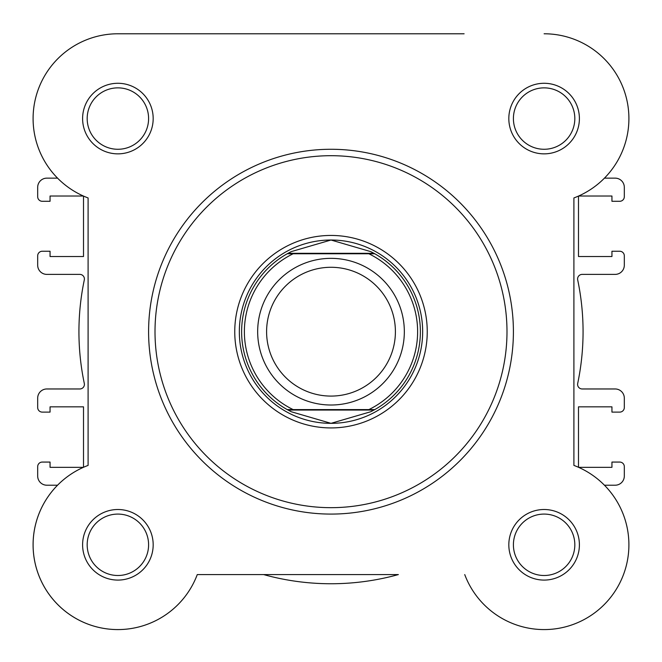 <?xml version="1.0" encoding="UTF-8"?>
<svg xmlns="http://www.w3.org/2000/svg" width="662" height="662" viewBox="0 0 662 662"><rect width="100%" height="100%" fill="white"/><g stroke="black" fill="none" stroke-linecap="round" stroke-linejoin="round"><path stroke-width="0.99" d="M464.112 33.779L117.886 33.779A84.786 84.786 0 0 0 88.096 197.946L88.096 465.411A84.786 84.786 0 0 0 102.751 628.221A84.786 84.786 0 0 0 197.268 574.583A84.786 84.786 0 0 1 72.199 616.214A84.786 84.786 0 0 1 57.561 485.213L46.853 485.213A9.169 9.169 0 0 1 37.684 476.044L37.684 466.652A4.584 4.584 0 0 1 42.269 462.068L50.055 462.068L50.055 467.339L83.395 467.339A84.786 84.786 0 0 1 83.511 467.289L83.511 406.84L50.055 406.84L50.055 412.112L42.269 412.112A4.584 4.584 0 0 1 37.684 407.527L37.684 398.135A9.169 9.169 0 0 1 46.853 388.966L79.821 388.966A4.584 4.584 0 0 0 84.306 383.447A252.073 252.073 0 0 1 84.306 279.918A4.584 4.584 0 0 0 79.821 274.391L46.853 274.391A9.169 9.169 0 0 1 37.684 265.23L37.684 255.83A4.584 4.584 0 0 1 42.269 251.246L50.055 251.246L50.055 256.517L83.511 256.517L83.511 196.076A84.786 84.786 0 0 1 83.395 196.018L50.055 196.018L50.055 201.289L42.269 201.289A4.584 4.584 0 0 1 37.684 196.713L37.684 187.313A9.169 9.169 0 0 1 46.853 178.144L57.561 178.144A84.786 84.786 0 0 1 117.886 33.779L350.041 33.779M197.268 574.583L263.642 574.583A252.073 252.073 0 0 0 398.358 574.583L197.268 574.583M82.601 118.564A35.293 35.293 0 0 1 117.886 83.28A35.293 35.293 0 0 1 153.179 118.564A35.293 35.293 0 0 1 117.886 153.857A35.293 35.293 0 0 1 82.601 118.564M148.594 118.564A30.709 30.709 0 0 0 117.886 87.864A30.709 30.709 0 0 0 87.177 118.564A30.709 30.709 0 0 0 117.886 149.273A30.709 30.709 0 0 0 148.594 118.564M508.821 118.564A35.293 35.293 0 0 1 544.114 83.28A35.293 35.293 0 0 1 579.399 118.564A35.293 35.293 0 0 1 544.114 153.857A35.293 35.293 0 0 1 508.821 118.564M574.823 118.564A30.709 30.709 0 0 0 544.114 87.864A30.709 30.709 0 0 0 513.406 118.564A30.709 30.709 0 0 0 544.114 149.273A30.709 30.709 0 0 0 574.823 118.564M82.601 544.793A35.293 35.293 0 0 1 117.886 509.508A35.293 35.293 0 0 1 153.179 544.793A35.293 35.293 0 0 1 117.886 580.086A35.293 35.293 0 0 1 82.601 544.793M148.594 544.793A30.709 30.709 0 0 0 117.886 514.084A30.709 30.709 0 0 0 87.177 544.793A30.709 30.709 0 0 0 117.886 575.501A30.709 30.709 0 0 0 148.594 544.793M508.821 544.793A35.293 35.293 0 0 1 544.114 509.508A35.293 35.293 0 0 1 579.399 544.793A35.293 35.293 0 0 1 544.114 580.086A35.293 35.293 0 0 1 508.821 544.793M574.823 544.793A30.709 30.709 0 0 0 544.114 514.084A30.709 30.709 0 0 0 513.406 544.793A30.709 30.709 0 0 0 544.114 575.501A30.709 30.709 0 0 0 574.823 544.793M234.753 331.679A96.247 96.247 0 0 1 331 235.44A96.247 96.247 0 0 1 427.247 331.679A96.247 96.247 0 0 1 331 427.925A96.247 96.247 0 0 1 234.753 331.679M513.406 331.679A182.406 182.406 0 0 1 331 514.084A182.406 182.406 0 0 1 148.594 331.679A182.406 182.406 0 0 1 331 149.273A182.406 182.406 0 0 1 513.406 331.679A182.406 182.406 0 0 0 331 149.273A182.406 182.406 0 0 0 148.594 331.679M464.732 574.583A84.786 84.786 0 0 0 604.067 604.745A84.786 84.786 0 0 0 573.904 465.411L573.904 197.946A84.786 84.786 0 0 0 544.114 33.779M331 405.012A73.333 73.333 0 0 1 257.667 331.679A73.333 73.333 0 0 1 331 258.354A73.333 73.333 0 0 1 404.333 331.679A73.333 73.333 0 0 1 331 405.012M331 267.283A64.404 64.404 0 0 0 266.596 331.679A64.404 64.404 0 0 0 331 396.083A64.404 64.404 0 0 0 395.404 331.679A64.404 64.404 0 0 0 331 267.283M373.956 253.314L374.783 253.769L368.85 253.769L374.783 253.769A89.37 89.37 0 0 1 374.783 409.596L370.687 411.756L331 423.341A91.662 91.662 0 0 0 422.662 331.679A91.662 91.662 0 0 0 331 240.016A91.662 91.662 0 0 0 239.338 331.679A91.662 91.662 0 0 0 331 423.341L291.313 411.756L287.217 409.596A89.37 89.37 0 0 1 287.217 253.769L293.15 253.769L287.217 253.769L288.044 253.314L373.956 253.314L370.687 251.61L331 240.016L291.313 251.61L288.044 253.314M374.783 253.769A89.37 89.37 0 0 1 374.783 409.596L368.85 409.596A86.623 86.623 0 0 0 368.85 253.769L293.15 253.769A86.623 86.623 0 0 0 293.15 409.596L287.217 409.596A89.37 89.37 0 0 1 287.217 253.769M374.783 409.596L287.217 409.596M373.956 410.051L288.044 410.051M291.313 251.61A89.37 89.37 0 0 0 289.973 252.288M289.973 411.077A89.37 89.37 0 0 0 291.313 411.756M370.687 411.756A89.37 89.37 0 0 0 372.027 411.077M372.027 252.288A89.37 89.37 0 0 0 370.687 251.61M578.489 196.076L578.489 256.517L611.945 256.517L611.945 251.246L619.731 251.246A4.584 4.584 0 0 1 624.316 255.83L624.316 265.23A9.169 9.169 0 0 1 615.147 274.391L582.179 274.391A4.584 4.584 0 0 0 577.694 279.918A252.073 252.073 0 0 1 577.694 383.447A4.584 4.584 0 0 0 582.179 388.966L615.147 388.966A9.169 9.169 0 0 1 624.316 398.135L624.316 407.527A4.584 4.584 0 0 1 619.731 412.112L611.945 412.112L611.945 406.84L578.489 406.84L578.489 467.289M578.605 196.018L611.945 196.018L611.945 201.289L619.731 201.289A4.584 4.584 0 0 0 624.316 196.713L624.316 187.313A9.169 9.169 0 0 0 615.147 178.144L604.439 178.144M604.439 485.213L615.147 485.213A9.169 9.169 0 0 0 624.316 476.044L624.316 466.652A4.584 4.584 0 0 0 619.731 462.068L611.945 462.068L611.945 467.339L578.605 467.339M155.007 331.679A175.993 175.993 0 0 0 331 507.671A175.993 175.993 0 0 0 506.993 331.679A175.993 175.993 0 0 0 331 155.694A175.993 175.993 0 0 0 155.007 331.679"/></g></svg>
